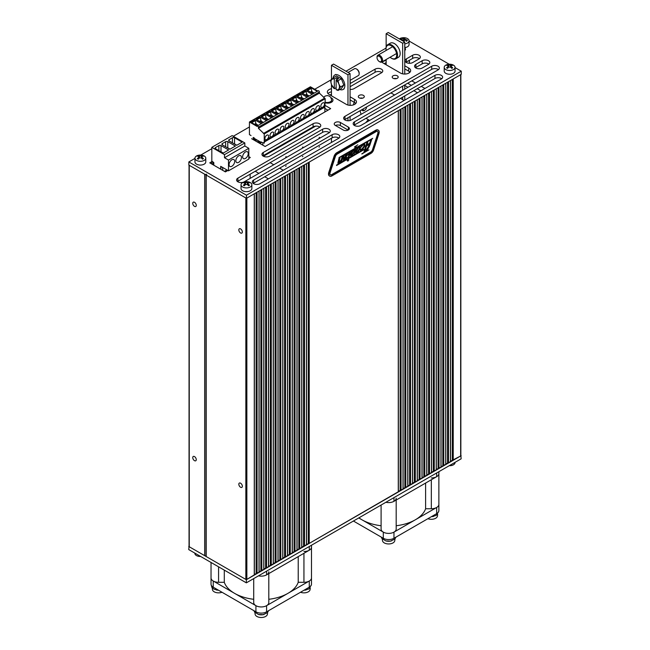 <?xml version="1.0" encoding="UTF-8"?>
<svg xmlns="http://www.w3.org/2000/svg" width="650" height="650" viewBox="0 0 650 650"><rect width="100%" height="100%" fill="white"/><g stroke="black" fill="none" stroke-linecap="round" stroke-linejoin="round"><path stroke-width="0.97" d="M196.268 459.648A2.494 1.438 60 0 1 195.756 460.785A2.494 1.438 60 0 1 193.261 459.347A2.494 1.438 60 0 1 193.261 456.471A2.494 1.438 60 0 1 195.179 457.137A2.494 1.438 60 0 1 196.268 459.648M196.268 205.351A2.494 1.438 60 0 1 195.756 206.489A2.494 1.438 60 0 1 193.261 205.051A2.494 1.438 60 0 1 193.261 202.174A2.494 1.438 60 0 1 195.179 202.841A2.494 1.438 60 0 1 196.268 205.351M189.044 165.181L189.044 546.463A0.715 0.414 0 0 0 189.256 546.756L204.669 555.653A1.438 0.829 0 0 0 205.985 555.88M189.044 165.011A0.715 0.414 0 0 0 189.256 165.303L204.669 174.208A1.438 0.829 0 0 0 206.7 174.208M242.344 486.249A2.494 1.438 60 0 1 241.832 487.386A2.494 1.438 60 0 1 239.338 485.948A2.494 1.438 60 0 1 239.338 483.072A2.494 1.438 60 0 1 241.256 483.738A2.494 1.438 60 0 1 242.344 486.249M242.344 231.953A2.494 1.438 60 0 1 241.832 233.09A2.494 1.438 60 0 1 239.338 231.652A2.494 1.438 60 0 1 239.338 228.776A2.494 1.438 60 0 1 241.256 229.442A2.494 1.438 60 0 1 242.344 231.953M273.333 563.55L277.989 561.21M278.07 560.812L282.734 558.472M282.815 558.074L287.479 555.734M287.56 555.327L292.216 552.996M292.305 552.589L296.961 550.258M297.05 549.851L301.706 547.519M301.787 547.113L306.451 544.781M306.532 544.375L309.229 543.408L398.271 491.766M398.352 491.368L403.008 489.027M403.098 488.629L407.753 486.289M407.842 485.891L412.498 483.551M412.579 483.153L417.243 480.813M417.324 480.415L421.988 478.075M422.069 477.677L426.725 475.337M426.814 474.939L431.47 472.599M431.559 472.192L436.215 469.861M436.296 469.454L440.96 467.122M441.041 466.716L445.705 464.384M445.786 463.978L450.442 461.646M450.531 461.24L460.647 455.991A0.715 0.414 0 0 0 460.85 455.699L460.85 74.539M205.985 174.964L205.985 556.238A0.715 0.414 0 0 0 206.196 556.538L245.838 579.418A0.715 0.414 0 0 0 246.854 579.418L254.272 574.901M205.985 174.793A0.715 0.414 0 0 0 206.196 175.086L245.838 197.974L245.838 579.418M254.353 574.503L259.017 572.163M259.098 571.764L263.762 569.424M263.843 569.026L268.499 566.686M268.588 566.288L273.244 563.948M325.227 105.495L330.663 108.631L265.111 146.486L251.615 138.694M327.957 110.199L324.886 108.428M438.466 69.639A4.493 2.592 0 0 0 431.706 69.371L344.955 119.454A4.493 2.592 0 0 0 344.549 119.722M344.955 116.326L431.706 66.235A4.493 2.592 180 0 1 436.605 65.674A4.493 2.592 180 0 1 439.376 68.071A4.493 2.592 180 0 1 438.059 69.907L351.309 119.99A4.493 2.592 180 0 1 346.418 120.559A4.493 2.592 180 0 1 343.639 118.162A4.493 2.592 180 0 1 344.955 116.326L344.955 119.454M329.371 132.624A4.493 2.592 0 0 0 322.611 132.356L237.892 181.269A4.493 2.592 0 0 0 237.486 181.537M237.892 178.141L322.611 129.228A4.493 2.592 180 0 1 327.511 128.659A4.493 2.592 180 0 1 330.281 131.056A4.493 2.592 180 0 1 328.965 132.893L244.246 181.805A4.493 2.592 180 0 1 239.346 182.366A4.493 2.592 180 0 1 236.576 179.969A4.493 2.592 180 0 1 237.892 178.141L237.892 181.269M441.724 78.756A4.493 2.592 0 0 0 434.964 78.487L354.477 124.954A4.493 2.592 0 0 0 354.071 125.222M354.477 121.818L434.964 75.351A4.493 2.592 180 0 1 439.855 74.791A4.493 2.592 180 0 1 442.634 77.188A4.493 2.592 180 0 1 441.317 79.024L360.831 125.491A4.493 2.592 180 0 1 355.932 126.051A4.493 2.592 180 0 1 353.161 123.654A4.493 2.592 180 0 1 354.477 121.818L354.477 124.954M338.488 138.393L260 183.706A4.493 2.592 180 0 1 255.101 184.267A4.493 2.592 180 0 1 252.33 181.87A4.493 2.592 180 0 1 253.646 180.034L332.134 134.721A4.493 2.592 180 0 1 337.025 134.16A4.493 2.592 180 0 1 339.804 136.557A4.493 2.592 180 0 1 338.488 138.393M338.894 138.117A4.493 2.592 0 0 0 332.134 137.849L253.646 183.162A4.493 2.592 0 0 0 253.24 183.438M227.874 170.479L225.404 171.901L209.755 162.857L211.754 161.704M248.82 156.658L250.307 157.519L248.82 158.381M319.849 127.124A4.493 2.592 0 0 0 313.089 126.856L263.266 155.626A4.493 2.592 0 0 0 262.86 155.894M263.266 152.49L313.089 123.728A4.493 2.592 180 0 1 317.988 123.167A4.493 2.592 180 0 1 320.759 125.564A4.493 2.592 180 0 1 319.442 127.4L269.62 156.162A4.493 2.592 180 0 1 264.729 156.723A4.493 2.592 180 0 1 261.95 154.326A4.493 2.592 180 0 1 263.266 152.49L263.266 155.626M381.851 72.548A4.493 2.592 0 0 0 375.091 72.28L350.074 86.726M350.123 83.566L375.091 69.152A4.493 2.592 180 0 1 379.99 68.591A4.493 2.592 180 0 1 382.761 70.988A4.493 2.592 180 0 1 381.444 72.816L353.982 88.676A4.493 2.592 180 0 1 350.074 89.399M350.074 96.785L354.421 99.296A5.988 3.461 180 0 1 356.452 101.888A5.988 3.461 180 0 1 352.576 105.121A5.988 3.461 180 0 1 345.963 104.171L329.387 94.599A5.988 3.461 180 0 1 327.356 92.007A5.988 3.461 180 0 1 331.451 88.725M331.451 91.861A5.988 3.461 0 0 0 328.006 93.576M354.421 99.296L354.421 102.424L350.074 99.913M355.802 103.456A5.988 3.461 0 0 0 354.421 102.424M404.763 65.764L408.631 67.998A5.988 3.461 180 0 1 410.662 70.59A5.988 3.461 180 0 1 406.786 73.824A5.988 3.461 180 0 1 400.181 72.873L383.606 63.31A5.988 3.461 180 0 1 381.964 61.937M386.149 60.483A5.988 3.461 0 0 0 382.224 62.278M408.631 67.998L408.631 71.126L404.763 68.892M410.012 72.158A5.988 3.461 0 0 0 408.631 71.126M428.911 64.123A4.493 2.592 0 0 0 422.159 63.854L415.878 67.478A4.493 2.592 0 0 0 415.472 67.746M415.878 64.35L422.159 60.726A4.493 2.592 180 0 1 427.05 60.158A4.493 2.592 180 0 1 429.821 62.554A4.493 2.592 180 0 1 428.504 64.391L422.232 68.014A4.493 2.592 180 0 1 417.332 68.575A4.493 2.592 180 0 1 414.562 66.178A4.493 2.592 180 0 1 415.878 64.35L415.878 67.478M419.429 58.646A4.493 2.592 0 0 0 412.669 58.378L406.388 62.002A4.493 2.592 0 0 0 405.982 62.27M406.388 58.874L412.669 55.242A4.493 2.592 180 0 1 417.56 54.681A4.493 2.592 180 0 1 420.339 57.078A4.493 2.592 180 0 1 419.023 58.914L412.742 62.538A4.493 2.592 180 0 1 407.842 63.099A4.493 2.592 180 0 1 405.072 60.702A4.493 2.592 180 0 1 406.388 58.874L406.388 62.002M343.249 130L335.286 125.401A3.591 2.072 180 0 1 334.23 123.931A3.591 2.072 180 0 1 336.448 122.021A3.591 2.072 180 0 1 340.364 122.468L348.327 127.067A3.591 2.072 180 0 1 349.383 128.529A3.591 2.072 180 0 1 347.165 130.447A3.591 2.072 180 0 1 343.249 130M348.156 130.089L340.364 125.596A3.591 2.072 0 0 0 335.457 125.499M332.004 101.498A5.224 3.014 0 0 0 331.248 101.018M331.086 97.801A5.224 3.014 180 0 1 332.987 100.124A5.224 3.014 180 0 1 325.227 102.765M396.459 78.609A2.998 1.731 0 0 0 393.908 78.609M393.071 78.268A2.998 1.731 180 0 1 392.194 77.049A2.998 1.731 180 0 1 395.184 75.319A2.998 1.731 180 0 1 398.182 77.049A2.998 1.731 180 0 1 396.329 78.642A2.998 1.731 180 0 1 393.071 78.268M362.578 98.174A2.998 1.731 0 0 0 360.027 98.174M359.19 97.833A2.998 1.731 180 0 1 358.312 96.606A2.998 1.731 180 0 1 361.303 94.876A2.998 1.731 180 0 1 364.301 96.606A2.998 1.731 180 0 1 362.448 98.207A2.998 1.731 180 0 1 359.19 97.833M194.951 158.413L188.849 161.939L188.849 165.067L246.447 198.323L461.256 74.311L461.256 71.175L455.049 67.592M188.849 161.939L246.447 195.195L246.447 198.323M246.447 195.195L461.256 71.175M450.044 64.244A9.36 9.36 0 0 0 449.223 64.244A5.411 3.128 180 0 1 450.044 64.244A5.411 3.128 180 0 1 455.049 67.364A5.411 3.128 180 0 1 453.456 69.574A5.411 3.128 180 0 1 447.558 70.249A5.411 3.128 180 0 1 444.218 67.364A5.411 3.128 180 0 1 449.223 64.244L409.069 41.047M386.002 48.116L345.954 71.24M331.451 79.609L314.722 89.269M249.438 126.961L233.301 136.273M211.819 148.679L200.752 155.066A5.411 3.128 180 0 1 204.197 155.976A5.411 3.128 180 0 1 205.782 158.186A5.411 3.128 180 0 1 200.371 161.314A5.411 3.128 180 0 1 194.951 158.186A5.411 3.128 180 0 1 199.956 155.066A5.411 3.128 180 0 1 200.777 155.066A9.36 9.36 0 0 0 199.956 155.066M189.044 546.284L188.744 549.591L246.342 582.847L461.151 458.827L460.85 455.528M188.744 546.463L246.342 579.711L246.342 582.847M246.342 579.711L461.151 455.699M404.763 85.434L407.964 87.279M413.847 90.675L417.487 92.779M407.713 83.224L411.352 85.329M417.235 88.717L420.875 90.821M411.775 80.876L415.423 82.981M421.298 86.369L424.938 88.473M285.512 168.976L286.252 168.545M302.892 156.227L302.429 156.715L302.892 156.227M302.892 146.957L302.429 147.444L302.892 146.957M302.868 143.756L302.372 144.04M286.154 165.856L285.691 166.343L286.154 165.856M286.154 156.585L285.691 157.072L286.154 156.585M286.146 153.408L285.626 153.709M319.524 146.624L319.069 147.111L319.524 146.624M319.524 137.353L319.069 137.841L319.524 137.353M319.507 134.152L319.012 134.436M250.136 178.401L250.136 174.2M361.197 114.286A17.249 9.961 -60 0 1 360.197 110.654M365.877 122.574A17.249 9.961 -60 0 1 368.412 119.73M270.124 162.662L273.764 164.767M279.638 168.155L283.286 170.259M255.214 171.267L258.854 173.371M264.737 176.768L268.377 178.864M386.149 62.587L384.248 63.684M331.451 94.161L330.037 94.981M331.451 79.958L331.451 65.293L333.556 64.074L350.074 73.612L347.969 74.823L347.969 105.032M347.969 117.715L347.969 120.754M350.074 73.612L350.074 105.341M350.074 116.504L350.074 120.502M331.451 142.447L331.451 138.247M331.451 95.794L331.451 84.5M331.451 65.293L347.969 74.823M350.074 80.779A8.149 4.704 60 0 1 350.22 82.379A8.149 4.704 60 0 1 350.074 83.801M350.22 82.136A7.581 4.379 -120 0 0 350.22 81.916A7.581 4.379 -120 0 0 350.074 80.373L358.361 75.562A3.933 2.267 60 0 0 359.174 73.767A3.933 2.267 60 0 0 356.395 68.957A3.933 2.267 60 0 0 354.429 68.762L348.051 72.442M359.174 73.767L359.174 73.157A3.177 1.836 -120 0 0 356.923 69.257L356.395 68.957M331.541 84.719L330.696 81.356L331.541 79.836A5.988 3.461 -120 0 0 331.541 84.719A5.988 3.461 -120 0 0 334.295 88.644L331.541 84.719M334.352 78.942L334.295 79.089A5.988 3.461 -120 0 0 331.541 79.836L333.141 77.878L334.352 78.942L336.798 77.529L338.626 78.585L336.18 79.999L338.033 80.697L338.877 84.069A5.988 3.461 -120 0 0 336.123 80.145L336.18 79.999M340.478 87.002L338.877 88.961A5.988 3.461 -120 0 0 338.877 84.069L340.478 87.002L343.826 85.069L341.38 88.546L338.033 90.48L336.123 89.7A5.988 3.461 -120 0 0 338.877 88.961L338.033 90.48M336.123 80.145L336.123 89.7M336.798 77.529L336.798 79.641M336.123 87.701L334.352 88.725M334.295 88.644L334.295 79.089M333.141 77.878L336.489 75.944L341.38 78.764L338.033 80.697M341.38 78.764L343.826 85.069M333.092 77.927A8.336 4.81 60 0 1 334.766 75.026A8.336 4.81 60 0 1 343.102 79.836A8.336 4.81 60 0 1 343.102 89.464A8.336 4.81 60 0 1 339.779 89.472M386.149 46.995L386.149 33.711L388.245 32.5L404.763 42.039L402.667 43.249L402.667 73.848M402.667 86.141L402.667 90.342M402.667 97.134L402.667 99.669M404.763 42.039L404.763 74.051M404.763 84.922L404.763 89.131M404.763 95.916L404.763 100.124M386.149 64.772L386.149 59.524M390.081 57.249A7.581 4.379 60 0 0 391.17 58.053A7.581 4.379 60 0 0 391.357 58.167A7.581 4.379 60 0 0 396.711 55.071A7.581 4.379 60 0 0 391.357 45.792A7.581 4.379 60 0 0 385.994 48.88A7.581 4.379 60 0 0 386.149 50.448L386.149 50.432M386.149 33.711L402.667 43.249M391.552 58.281A8.149 4.704 -120 0 0 391.755 58.394A8.149 4.704 -120 0 0 395.826 58.801A8.149 4.704 -120 0 0 395.826 49.392A8.149 4.704 -120 0 0 387.684 44.696A8.149 4.704 -120 0 0 385.994 48.425A8.149 4.704 -120 0 0 386.002 48.661M395.826 58.801L398.474 57.273A8.149 4.704 -120 0 0 398.474 47.864A8.149 4.704 -120 0 0 390.333 43.16L387.684 44.696M379.291 61.539L379.819 61.848A3.933 2.267 -120 0 0 381.786 62.042A3.933 2.267 -120 0 0 382.598 60.239A3.933 2.267 -120 0 0 380.884 56.29A3.933 2.267 -120 0 0 377.861 55.234A3.933 2.267 -120 0 0 377.041 57.029L377.041 57.647A3.177 1.836 60 0 1 379.291 56.347A3.177 1.836 60 0 1 381.542 60.239A3.177 1.836 60 0 1 379.291 61.539A3.177 1.836 60 0 1 377.041 57.647M404.682 50.968L405.527 49.449L404.682 46.077M404.763 49.887L405.527 49.449M213.809 165.197L213.809 162.589L211.957 161.289M222.836 170.414L222.584 167.659L221.106 166.571M226.947 170.69L225.274 171.819M224.9 171.6L227.362 170.178M224.469 171.356L226.931 169.934M220.903 166.684L220.903 169.301M211.754 161.403L211.754 164.011M253.443 139.75L253.443 137.451L254.191 137.881L254.061 139.189L256.197 140.424L256.197 141.334M265.249 140.774L264.648 141.115M270.327 137.832L268.32 138.994M275.413 134.899L273.406 136.061M280.491 131.966L278.484 133.128M285.577 129.033L283.571 130.195M290.656 126.1L288.649 127.254M295.742 123.167L293.735 124.329M300.82 120.234L298.813 121.388M305.906 117.301L303.899 118.454M310.984 114.359L308.977 115.521M316.071 111.426L314.064 112.588M321.149 108.493L319.142 109.655M257.798 142.261L257.798 141.351L260.593 142.968L261.259 141.96L260.999 142.732M258.196 141.578L258.196 142.496M261.259 141.96L262.852 142.878L262.852 145.178M324.886 111.971L324.886 108.16M324.821 107.096L264.648 141.838M253.793 138.109L260.861 142.196M353.511 104.861A5.078 2.933 -60 0 1 354.283 102.343M327.218 109.769L327.218 110.622M311.488 545.236L311.488 547.146A7.548 4.355 180 0 1 309.278 550.225L266.589 574.868A7.548 4.355 180 0 1 258.481 575.835A7.548 4.355 180 0 0 268.799 571.789M309.278 546.512L309.278 550.225A7.548 4.355 180 0 1 303.94 551.501M311.488 577.883A7.548 4.355 180 0 1 311.488 577.947L311.488 584.114A7.548 4.355 180 0 1 309.278 587.194L266.589 611.837A7.548 4.355 180 0 1 255.921 611.837L213.241 587.194A7.548 4.355 180 0 1 211.031 584.114L211.031 577.947A7.548 4.355 180 0 1 211.031 577.883M253.711 599.292A37.733 21.783 180 0 1 234.577 593.352A37.733 21.783 180 0 1 224.291 582.303L218.571 582.303A7.548 4.355 180 0 1 211.031 577.947L211.031 562.453M224.291 582.303L224.291 570.115M309.278 587.194L309.278 581.027A7.548 4.355 180 0 0 311.488 577.947A7.548 4.355 180 0 1 303.94 582.303L298.22 582.303L298.22 556.603M298.22 582.303A37.733 21.783 180 0 1 287.934 593.352A37.733 21.783 180 0 1 268.799 599.292M253.711 578.589L253.711 602.591A7.548 4.355 180 0 0 261.259 606.946A7.548 4.355 180 0 0 268.799 602.591L268.799 573.592M309.278 581.027L266.589 605.67A7.548 4.355 180 0 1 255.921 605.67L213.241 581.027A7.548 4.355 180 0 1 211.031 577.947M381.095 525.744A37.733 21.783 180 0 1 361.961 519.805A37.733 21.783 180 0 1 358.946 517.839M396.183 498.241A7.548 4.355 180 0 1 385.873 502.288A7.548 4.355 180 0 0 393.973 501.321L393.973 497.608M438.872 471.689L438.872 473.59A7.548 4.355 180 0 1 436.662 476.677L393.973 501.321M436.662 472.964L436.662 476.677A7.548 4.355 180 0 1 431.324 477.953M438.872 504.335A7.548 4.355 180 0 1 438.872 504.4L438.872 510.559A7.548 4.355 180 0 1 436.662 513.638L393.973 538.281A7.548 4.355 180 0 1 383.305 538.281L353.413 521.024M436.662 513.638L436.662 507.479A7.548 4.355 180 0 0 438.872 504.4A7.548 4.355 180 0 1 431.324 508.755L425.604 508.755L425.604 483.056M425.604 508.755A37.733 21.783 180 0 1 415.317 519.805A37.733 21.783 180 0 1 396.183 525.744M381.095 505.05L381.095 529.043A7.548 4.355 180 0 0 388.643 533.398A7.548 4.355 180 0 0 396.183 529.043L396.183 500.045M436.662 507.479L393.973 532.122A7.548 4.355 180 0 1 383.305 532.122L358.751 517.944M450.044 465.701A9.36 9.36 0 0 1 449.247 465.701A5.411 3.128 0 0 0 450.044 465.701A5.411 3.128 0 0 0 453.18 464.945A5.411 3.128 0 0 0 455.049 462.581L455.049 462.353M194.854 553.117L194.854 553.345A5.411 3.128 0 0 0 199.859 556.465A5.411 3.128 0 0 0 200.655 556.465A9.36 9.36 0 0 1 199.851 556.465M198.234 155.643A3.729 2.153 0 0 0 197.308 156.179A9.352 5.679 56.4 0 1 198.681 156.414L198.681 157.463A9.352 5.769 122.7 0 0 197.308 158.641L197.308 158.641A3.729 2.153 0 0 0 198.234 159.177A9.352 5.005 -62.5 0 1 199.461 157.909L201.281 157.909A9.352 5.005 62.5 0 1 202.499 159.177A3.729 2.153 0 0 0 203.434 158.641A9.352 5.769 -122.7 0 0 202.053 157.463L202.053 156.414A9.352 5.679 -56.4 0 1 203.434 156.179A3.729 2.153 0 0 0 202.499 155.643A9.352 5.103 116.6 0 0 201.281 155.968L199.461 155.968A9.352 5.103 -116.6 0 0 198.234 155.643L198.624 156.398M203.166 158.608L203.166 158.608A3.38 1.95 180 0 1 202.41 159.071M202.109 156.398L202.499 155.643M202.044 158.665L202.053 156.414M199.444 158.031L198.924 157.357M198.681 156.414L198.689 158.665M201.809 157.357L201.297 158.031M205.782 158.186L205.782 161.939A5.411 3.128 180 0 1 200.371 165.067A5.411 3.128 180 0 1 194.951 161.939L194.951 158.186M406.339 41.299L407.379 40.137A9.352 7.589 -164.4 0 0 405.567 39.496L404.592 38.61A9.352 2.08 -80.1 0 1 405.096 38.058A3.729 2.153 0 0 0 403.812 37.895A9.352 1.251 94.9 0 0 403.52 38.472L401.984 39.032A9.352 7.386 -153.1 0 0 400.213 39.211L400.733 39.707M404.536 39.837A2.681 1.544 180 0 0 403.658 39.748L403.812 37.895M404.527 40.048L404.592 38.61M403.658 39.748L403.236 41.153M400.822 39.764A9.352 7.491 15.3 0 1 401.741 39.65L402.716 40.536A9.352 2.169 99.1 0 0 402.618 40.796M403.642 41.389A9.352 1.154 -84.3 0 1 403.788 40.674L405.324 40.113A9.352 7.288 26.3 0 1 407.095 40.877A3.729 2.153 0 0 0 407.379 40.137M402.773 40.885L402.764 40.292L402.724 40.861M399.36 38.919A5.411 3.128 180 0 1 403.252 37.7A5.411 3.128 180 0 1 404.064 37.7A5.411 3.128 180 0 1 409.069 40.82A5.411 3.128 180 0 1 404.763 43.875M409.069 40.82L409.069 44.574A5.411 3.128 180 0 1 405.161 47.58M451.376 65.577L451.766 64.821A9.352 5.103 116.6 0 0 450.539 65.146L448.719 65.146A9.352 5.103 -116.6 0 0 447.501 64.821L447.891 65.577M447.501 64.821A3.729 2.153 -0 0 0 446.566 65.358A9.352 5.679 56.4 0 1 447.948 65.593L447.948 66.641A9.352 5.769 122.7 0 0 446.566 67.819L446.566 67.819A3.729 2.153 -0 0 0 447.501 68.356A9.352 5.005 -62.5 0 1 448.719 67.088L450.539 67.088A9.352 5.005 62.5 0 1 451.766 68.356A3.729 2.153 -0 0 0 452.692 67.819A9.352 5.769 -122.7 0 0 451.319 66.641L451.319 65.593A9.352 5.679 -56.4 0 1 452.692 65.358A3.729 2.153 -0 0 0 451.766 64.821M452.433 67.787L452.433 67.787A3.38 1.95 180 0 1 451.669 68.25M447.948 65.593L447.956 67.844M451.076 66.536L450.556 67.21M448.703 67.21L448.191 66.536M451.311 67.844L451.319 65.593M455.049 67.364L455.049 71.118A5.411 3.128 180 0 1 453.456 73.328A5.411 3.128 180 0 1 447.558 74.002A5.411 3.128 180 0 1 444.218 71.118L444.218 67.364M248.194 182.999L248.576 182.244A9.352 5.103 116.6 0 0 247.357 182.569L245.537 182.569A9.352 5.103 -116.6 0 0 244.319 182.244L244.701 182.999M244.319 182.244A3.729 2.153 0 0 0 243.384 182.78A9.352 5.679 56.4 0 1 244.757 183.016L244.757 184.064A9.352 5.769 122.7 0 0 243.384 185.242L243.384 185.242A3.729 2.153 0 0 0 244.319 185.778A9.352 5.005 -62.5 0 1 245.537 184.519L247.357 184.519A9.352 5.005 62.5 0 1 248.576 185.778A3.729 2.153 0 0 0 249.511 185.242A9.352 5.769 -122.7 0 0 248.129 184.064L248.129 183.016A9.352 5.679 -56.4 0 1 249.511 182.78A3.729 2.153 0 0 0 248.576 182.244M249.243 185.218L249.243 185.218A3.38 1.95 180 0 1 248.487 185.673M244.757 183.016L244.766 185.274M247.886 183.966L247.374 184.641M245.521 184.641L245.009 183.966M248.121 185.274L248.129 183.016M250.274 186.997A5.411 3.128 180 0 1 244.376 187.679A5.411 3.128 180 0 1 241.036 184.787A5.411 3.128 180 0 1 246.033 181.675A5.411 3.128 180 0 1 246.854 181.675A5.411 3.128 180 0 1 251.859 184.787A5.411 3.128 180 0 1 250.274 186.997M251.859 184.787L251.859 188.541A5.411 3.128 180 0 1 250.274 190.759A5.411 3.128 180 0 1 244.376 191.433A5.411 3.128 180 0 1 241.036 188.541L241.036 184.787M216.214 589.932A6.468 3.737 -0 0 0 218.432 590.192M212.241 587.892L212.42 589.517A6.167 3.559 -0 0 0 218.879 592.849A6.167 3.559 -0 0 0 222.007 592.256M258.391 614.453A6.468 3.737 -0 0 0 264.006 614.486M254.93 612.528L255.109 614.161A6.167 3.559 -0 0 0 261.259 617.5A6.167 3.559 -0 0 0 267.41 614.161L267.581 612.544M304.078 590.192A6.468 3.737 -0 0 0 306.166 589.964M300.511 592.256A6.167 3.559 -0 0 0 306.678 592.491A6.167 3.559 -0 0 0 310.099 589.517L310.269 587.901M385.897 540.93A6.468 3.737 0 0 0 391.503 540.898M382.314 538.988L382.484 540.613A6.167 3.559 0 0 0 388.643 543.952A6.167 3.559 0 0 0 394.794 540.613L394.964 538.98M438.726 511.404L436.183 515.474L431.486 516.628A6.468 3.737 0 0 0 433.688 516.384M427.895 518.7A6.167 3.559 0 0 0 434.054 518.936A6.167 3.559 0 0 0 437.474 515.97L437.653 514.345M251.038 135.549L249.438 134.631L249.438 121.997L257.083 126.409A0.942 0.544 60 0 1 258.416 127.181L258.416 128.334L264.241 133.933L264.241 143.179L264.68 140.473A3.77 2.178 120 0 0 264.899 140.636A3.77 2.178 120 0 0 268.889 138.044L269.766 137.54A3.77 2.178 120 0 0 269.977 137.694A3.77 2.178 120 0 0 273.967 135.111L274.844 134.607A3.77 2.178 120 0 0 275.064 134.761A3.77 2.178 120 0 0 279.053 132.178L279.931 131.674A3.77 2.178 120 0 0 280.142 131.828A3.77 2.178 120 0 0 284.131 129.244L285.009 128.741A3.77 2.178 120 0 0 285.228 128.895A3.77 2.178 120 0 0 289.217 126.311L290.095 125.799A3.77 2.178 120 0 0 290.306 125.962A3.77 2.178 120 0 0 294.296 123.378L295.173 122.866A3.77 2.178 120 0 0 295.392 123.029A3.77 2.178 120 0 0 299.382 120.437L300.259 119.933A3.77 2.178 120 0 0 300.471 120.096A3.77 2.178 120 0 0 304.46 117.504L305.338 117A3.77 2.178 120 0 0 305.557 117.162A3.77 2.178 120 0 0 309.546 114.571L310.424 114.067A3.77 2.178 120 0 0 310.635 114.221A3.77 2.178 120 0 0 314.624 111.638L315.502 111.134A3.77 2.178 120 0 0 315.721 111.288A3.77 2.178 120 0 0 319.711 108.704L320.588 108.201A3.77 2.178 120 0 0 320.799 108.355A3.77 2.178 120 0 0 324.789 105.771L324.821 108.201L323.871 107.648M264.241 133.933L325.227 98.727L324.821 108.201M317.793 91.041L310.424 86.783L249.438 121.997M325.227 98.727L319.402 93.129L319.402 91.967A0.942 0.544 -120 0 0 318.264 90.764L257.278 125.978M264.241 143.179L263.291 142.626M324.553 104.008A2.641 1.527 -60 0 1 323.399 106.665A2.641 1.527 -60 0 1 321.368 107.38A2.641 1.527 -60 0 1 321.368 104.325A2.641 1.527 -60 0 1 324.009 102.806A2.641 1.527 -60 0 1 324.553 104.008M319.475 106.941A2.641 1.527 -60 0 1 318.321 109.606A2.641 1.527 -60 0 1 316.29 110.313A2.641 1.527 -60 0 1 316.29 107.258A2.641 1.527 -60 0 1 318.931 105.739A2.641 1.527 -60 0 1 319.475 106.941M314.389 109.883A2.641 1.527 -60 0 1 313.235 112.539A2.641 1.527 -60 0 1 311.204 113.246A2.641 1.527 -60 0 1 311.204 110.191A2.641 1.527 -60 0 1 313.844 108.672A2.641 1.527 -60 0 1 314.389 109.883M309.311 112.816A2.641 1.527 -60 0 1 308.157 115.472A2.641 1.527 -60 0 1 306.126 116.179A2.641 1.527 -60 0 1 306.126 113.133A2.641 1.527 -60 0 1 308.766 111.605A2.641 1.527 -60 0 1 309.311 112.816M304.224 115.749A2.641 1.527 -60 0 1 303.071 118.406A2.641 1.527 -60 0 1 301.039 119.112A2.641 1.527 -60 0 1 301.039 116.066A2.641 1.527 -60 0 1 303.68 114.538A2.641 1.527 -60 0 1 304.224 115.749M299.146 118.682A2.641 1.527 -60 0 1 297.993 121.339A2.641 1.527 -60 0 1 295.961 122.046A2.641 1.527 -60 0 1 295.961 118.999A2.641 1.527 -60 0 1 298.602 117.471A2.641 1.527 -60 0 1 299.146 118.682M294.06 121.615A2.641 1.527 -60 0 1 292.906 124.272A2.641 1.527 -60 0 1 290.875 124.979A2.641 1.527 -60 0 1 290.875 121.932A2.641 1.527 -60 0 1 293.516 120.404A2.641 1.527 -60 0 1 294.06 121.615M288.982 124.548A2.641 1.527 -60 0 1 287.828 127.205A2.641 1.527 -60 0 1 285.797 127.912A2.641 1.527 -60 0 1 285.797 124.865A2.641 1.527 -60 0 1 288.438 123.338A2.641 1.527 -60 0 1 288.982 124.548M283.896 127.481A2.641 1.527 -60 0 1 282.742 130.138A2.641 1.527 -60 0 1 280.711 130.853A2.641 1.527 -60 0 1 280.711 127.798A2.641 1.527 -60 0 1 283.351 126.279A2.641 1.527 -60 0 1 283.896 127.481M278.817 130.423A2.641 1.527 -60 0 1 277.664 133.079A2.641 1.527 -60 0 1 275.632 133.786A2.641 1.527 -60 0 1 275.632 130.731A2.641 1.527 -60 0 1 278.273 129.212A2.641 1.527 -60 0 1 278.817 130.423M273.731 133.356A2.641 1.527 -60 0 1 272.577 136.013A2.641 1.527 -60 0 1 270.546 136.719A2.641 1.527 -60 0 1 270.546 133.664A2.641 1.527 -60 0 1 273.187 132.145A2.641 1.527 -60 0 1 273.731 133.356M268.653 136.289A2.641 1.527 -60 0 1 267.499 138.946A2.641 1.527 -60 0 1 265.468 139.653A2.641 1.527 -60 0 1 265.468 136.606A2.641 1.527 -60 0 1 268.109 135.078A2.641 1.527 -60 0 1 268.653 136.289M262.429 123.004L255.994 119.291L259.992 116.976L261.129 121.071L263.453 122.411M260.106 121.664L261.129 121.071M256.791 119.754L259.992 117.902M259.594 121.371L261.129 120.486M259.992 116.976L266.427 120.697M267.507 120.071L261.072 116.358L265.078 114.043L266.207 118.138L268.539 119.478M265.184 118.731L266.207 118.138M261.877 116.821L265.078 114.969M264.68 118.438L266.207 117.553M265.078 114.043L271.513 117.764M272.594 117.138L266.159 113.425L270.156 111.109L271.294 115.204L273.618 116.545M270.27 115.798L271.294 115.204M266.955 113.88L270.156 112.036M269.758 115.505L271.294 114.619M270.156 111.109L276.591 114.822M277.672 114.205L271.237 110.484L275.243 108.176L276.372 112.263L278.704 113.612M275.348 112.856L276.372 112.263M272.041 110.947L275.243 109.103M274.844 112.564L276.372 111.678M275.243 108.176L281.678 111.889M282.758 111.264L276.323 107.551L280.321 105.243L281.458 109.33L283.782 110.671M280.434 109.923L281.458 109.33M277.119 108.014L280.321 106.169M279.923 109.631L281.458 108.745M280.321 105.243L286.756 108.956M287.836 108.331L281.401 104.617L285.407 102.31L286.536 106.397L288.868 107.737M285.512 106.99L286.536 106.397M282.206 105.081L285.407 103.236M285.009 106.697L286.536 105.812M285.407 102.31L291.842 106.023M292.923 105.397L286.488 101.684L290.485 99.377L291.623 103.464L293.946 104.804M290.599 104.057L291.623 103.464M287.284 102.147L290.485 100.295M290.087 103.764L291.623 102.879M290.485 99.377L296.92 103.09M298.001 102.464L291.566 98.751L295.571 96.444L296.701 100.531L299.033 101.871M295.677 101.124L296.701 100.531M292.37 99.214L295.571 97.362M295.173 100.831L296.701 99.946M295.571 96.444L302.006 100.157M303.087 99.531L296.652 95.818L300.649 93.502L301.787 97.597L304.111 98.938M300.763 98.191L301.787 97.597M297.448 96.281L300.649 94.429M300.251 97.898L301.787 97.013M300.649 93.502L307.084 97.224M308.165 96.598L301.73 92.885L305.736 90.569L306.865 94.664L309.197 96.005M305.841 95.257L306.865 94.664M302.534 93.348L305.736 91.496M305.338 94.965L306.865 94.079M305.736 90.569L312.171 94.282M313.251 93.665L306.816 89.952L310.814 87.636L311.951 91.731L314.275 93.072M310.928 92.324L311.951 91.731M307.613 90.407L310.814 88.562M310.416 92.024L311.951 91.138M310.814 87.636L317.249 91.349M257.335 125.946L250.908 122.224L254.906 119.917L256.043 124.004L258.367 125.353M255.011 124.597L256.043 124.004M251.704 122.688L254.906 120.843M254.507 124.304L256.043 123.419M254.906 119.917L261.341 123.63M253.443 138.174L252.98 137.906M263.445 133.469L324.431 98.264M258.416 128.334L319.402 93.129M227.021 170.966L226.882 170.454M242.166 142.147L236.697 145.308L229.092 140.912A1.511 0.869 180 0 1 228.654 140.294A1.511 0.869 180 0 1 229.092 139.685L232.424 137.759A1.511 0.869 180 0 1 234.561 137.759L242.166 142.147M236.828 145.226L234.561 143.918A1.511 0.869 -0 0 0 233.911 143.699M235.389 146.055L229.921 149.216L222.316 144.828A1.511 0.869 180 0 1 221.877 144.211A1.511 0.869 180 0 1 222.316 143.593L225.648 141.668A1.511 0.869 180 0 1 227.784 141.668L235.389 146.055M230.051 149.143L227.784 147.826A1.511 0.869 -0 0 0 227.134 147.607M228.613 149.971L223.145 153.132L215.54 148.736A1.511 0.869 180 0 1 215.101 148.119A1.511 0.869 180 0 1 215.54 147.509L218.871 145.584A1.511 0.869 180 0 1 221.008 145.584L228.613 149.971M223.275 153.051L221.008 151.743A1.511 0.869 -0 0 0 220.358 151.523M248.235 153.579A3.965 2.283 -60 0 1 246.504 157.568A3.965 2.283 -60 0 1 243.449 158.632A3.965 2.283 -60 0 1 243.449 154.058A3.965 2.283 -60 0 1 247.414 151.767A3.965 2.283 -60 0 1 248.235 153.579M241.459 157.495A3.965 2.283 -60 0 1 239.728 161.484A3.965 2.283 -60 0 1 236.673 162.541A3.965 2.283 -60 0 1 236.673 157.966A3.965 2.283 -60 0 1 240.638 155.683A3.965 2.283 -60 0 1 241.459 157.495M234.682 161.403A3.965 2.283 -60 0 1 232.952 165.393A3.965 2.283 -60 0 1 229.897 166.457A3.965 2.283 -60 0 1 229.897 161.882A3.965 2.283 -60 0 1 233.862 159.591A3.965 2.283 -60 0 1 234.682 161.403M212.948 164.71L212.948 161.858L211.819 161.208L211.819 147.347L224.494 154.659L224.494 157.739L228.491 160.054L228.491 170.836L220.691 166.327L220.691 169.171M228.491 170.836L248.82 159.096L248.82 148.314L244.822 146.006L244.822 142.927L232.148 135.606L211.819 147.347M228.491 160.054L248.82 148.314M224.494 157.739L244.822 146.006M224.494 154.659L244.822 142.927M361.912 109.671A3.307 1.909 120 0 0 362.546 110.646A3.307 1.909 120 0 0 364.195 110.484L364.829 110.118A2.413 1.397 -60 0 1 363.123 108.964M366.535 107.161L366.535 106.998A2.413 1.397 -60 0 1 366.535 107.161A2.413 1.397 -60 0 1 364.829 110.118M330.387 174.842A2.754 1.593 120 0 0 331.638 174.647L370.703 152.092A2.754 1.593 120 0 0 372.474 149.776L377.764 133.607A2.754 1.593 120 0 0 377.488 131.373M377.999 133.746L372.71 149.906A2.754 1.593 -60 0 1 370.947 152.23L331.874 174.785A2.754 1.593 -60 0 1 330.501 174.923A2.754 1.593 -60 0 1 330.111 172.599L335.408 156.439A2.754 1.593 -60 0 1 337.171 154.123L376.236 131.568A2.754 1.593 -60 0 1 377.618 131.43A2.754 1.593 -60 0 1 377.999 133.746L377.764 133.607M331.874 175.955A4.192 2.421 -60 0 1 329.777 176.166A4.192 2.421 -60 0 1 329.192 172.64L334.482 156.479A4.192 2.421 -60 0 1 337.171 152.945L376.236 130.39A4.192 2.421 -60 0 1 378.332 130.187A4.192 2.421 -60 0 1 378.926 133.713L373.628 149.874A4.192 2.421 -60 0 1 370.947 153.4L331.874 175.955M378.121 130.089A4.192 2.421 120 0 0 377.926 129.951A4.192 2.421 120 0 0 375.83 130.162L336.765 152.718A4.192 2.421 120 0 0 334.076 156.244L328.786 172.404A4.192 2.421 120 0 0 329.371 175.931A4.192 2.421 120 0 0 329.591 176.028M341.583 162.207L340.852 162.63L341.079 161.712L339.284 163.662L338.276 163.865L339.292 157.974L340.121 157.503L339.121 161.452L339.69 162.614L341.51 159.737L342.404 156.187L343.216 155.716L341.583 162.207M340.762 162.207L340.852 162.63M339.04 162.662L341.339 159.632L342.209 156.187M338.203 163.8L337.894 162.971L339.097 157.982M363.781 149.809L336.578 165.514L363.781 149.809M362.716 149.955L363.894 149.476M336.513 165.084L338.536 163.914M340.121 163.004L340.803 162.606M341.599 162.151L343.655 160.956M345.776 159.737L347.953 158.478M348.831 157.974L351.041 156.699M352.592 155.805L353.178 155.464M353.982 155.001L356.314 153.652M358.061 152.644L361.002 150.946M344.476 157.771L346.637 154.351L347.344 154.822L344.476 157.771M353.381 150.491C354.193 150.028 354.421 150.597 354.055 152.197L352.081 155.537C351.293 155.968 351.065 155.391 351.423 153.79L353.381 150.491L353.998 150.386M351.414 155.569L353.884 152.1C354.25 150.499 354.023 149.931 353.21 150.394M354.819 148.907L353.827 149.476L354.591 149.727L354.819 148.907M354.469 149.541L354.591 149.037M358.621 147.461C359.499 146.965 359.767 147.518 359.409 149.143L357.362 152.449C356.493 152.945 356.224 152.401 356.566 150.816L358.621 147.461L359.32 147.355M356.582 152.506L359.239 149.045C359.596 147.42 359.328 146.868 358.451 147.363M369.533 144.243A9.059 5.232 -60 0 1 364.829 151.271L366.576 145.949L369.533 144.243M364.934 150.946A9.059 5.232 120 0 0 369.289 144.389M350.675 156.569L350.423 154.172L352.471 150.256M353.121 155.139L350.756 156.626L350.594 154.278L353.259 149.809L347.969 153.107M362.391 144.536L360.904 147.42L363.204 144.064L359.174 146.388L360.092 146.356L360.246 148.655L357.142 153.351L355.908 153.571L355.713 151.361L358.524 146.762L355.631 148.436L353.966 155.058L353.226 155.488M355.826 153.514L355.542 151.263L357.687 147.249M359.564 146.169L360.011 146.315M360.579 150.808L360.23 149.622L361.059 148.996L361.993 149.776L364.008 146.494C364.406 144.869 364.171 144.292 363.293 144.763L360.904 147.42M361.351 149.817L363.846 146.388C364.236 144.771 364 144.194 363.123 144.666M363.967 144.641L363.293 144.763M361.424 149.882L361.831 149.679M360.23 149.622L361.229 149.094M365.211 151.808L368.924 149.857L361.839 154.026L363.667 152.888L367.339 141.676L363.854 143.691L364.683 143.634L364.853 145.982L361.806 150.662L360.652 150.865L360.401 149.719M344.979 154.586L345.036 155.35L346.726 153.579L339.137 157.682L354.9 148.59L355.412 146.534L356.233 146.063L355.713 148.119L372.71 138.304L371.873 139.059L370.11 144.422A10.059 5.809 -60 0 1 363.667 152.888L367.088 141.822M361.944 153.684L368.924 149.857M366.982 144.698L369.866 143.227L371.085 139.514L368.119 141.229L366.909 144.942L369.866 143.227M344.305 157.674L347.173 154.724M347.376 153.197L348.221 154.302L344.256 158.641L344.224 159.786L347.344 157.3L344.671 160.55L343.403 160.907L343.419 159.185L344.216 155.139L345.077 154.643M345.085 154.968L345.865 154.074M344.151 159.721L346.588 157.617M346.418 157.519L347.344 157.3M343.33 160.851L344.045 155.041M351.918 155.439L351.496 155.626M353.657 149.378L354.421 149.63L353.657 149.378M353.827 149.476L354.591 149.727M354.9 148.59L355.217 146.543M355.769 147.883L372.71 138.304M357.199 152.352L356.663 152.563M369.696 143.13L370.833 139.661M338.975 157.584L354.729 148.484M347.376 160.981L347.417 160.802A1.008 0.585 -60 0 1 347.661 159.648A1.008 0.585 -60 0 1 348.571 159.218A1.008 0.585 -60 0 1 348.571 160.379A1.008 0.585 -60 0 1 347.563 160.956A1.008 0.585 -60 0 1 347.498 160.907L347.417 160.802M347.254 160.704A1.008 0.585 -60 0 1 347.498 159.551A1.008 0.585 -60 0 1 348.4 159.12A1.008 0.585 -60 0 1 348.481 159.177M354.429 146.989L357.784 144.779M348.822 158.031L348.002 158.502L349.635 152.011L350.447 151.539L348.822 158.031M349.44 152.011L348.002 158.502M409.411 60.255L409.411 63.294M409.411 71.606L409.411 72.703M189.256 165.303L189.256 546.756M204.669 174.208L204.669 555.653M275.113 181.781L275.113 562.518M275.519 181.545L275.519 562.518M275.616 181.48L275.616 562.575M276.023 181.252L276.023 562.575M277.989 180.115L277.989 561.446M279.849 179.034L279.849 559.78M280.256 178.807L280.256 559.78M280.361 178.742L280.361 559.837M280.767 178.506L280.767 559.837M282.734 177.377L282.734 558.707M284.594 176.296L284.594 557.042M285.001 176.069L285.001 557.042M285.106 176.004L285.106 557.099M285.512 175.768L285.512 557.099M287.479 174.639L287.479 555.969M289.339 173.558L289.339 554.304M289.746 173.331L289.746 554.304M289.851 173.266L289.851 554.361M290.257 173.03L290.257 554.361M292.216 171.901L292.216 553.231M294.084 170.82L294.084 551.566M294.491 170.584L294.491 551.566M294.588 170.528L294.588 551.622M294.994 170.292L294.994 551.622M296.961 169.162L296.961 550.493M298.829 168.082L298.829 548.827M299.236 167.846L299.236 548.827M299.333 167.789L299.333 548.884M299.739 167.554L299.739 548.884M301.706 166.424L301.706 547.755M303.566 165.344L303.566 546.089M303.973 165.108L303.973 546.089M304.078 165.051L304.078 546.146M304.484 164.816L304.484 546.146M306.451 163.686L306.451 545.009M308.311 162.606L308.311 543.351M308.717 162.37L308.717 543.351M308.823 162.313L308.823 543.408M309.229 162.077L309.229 543.408M398.271 110.671L398.271 492.001M400.132 109.598L400.132 490.336M400.538 109.362L400.538 490.336M400.636 109.306L400.636 490.401M401.05 109.07L401.05 490.401M403.008 107.933L403.008 489.263M404.877 106.86L404.877 487.598M405.283 106.624L405.283 487.598M405.381 106.567L405.381 487.663M405.787 106.332L405.787 487.663M407.753 105.194L407.753 486.525M409.622 104.122L409.622 484.859M410.028 103.886L410.028 484.859M410.126 103.829L410.126 484.924M410.532 103.594L410.532 484.924M412.498 102.456L412.498 483.787M414.359 101.384L414.359 482.121M414.765 101.148L414.765 482.121M414.871 101.091L414.871 482.178M415.277 100.856L415.277 482.178M417.243 99.718L417.243 481.049M419.104 98.646L419.104 479.383M419.51 98.41L419.51 479.383M419.616 98.345L419.616 479.44M420.022 98.118L420.022 479.44M421.988 96.98L421.988 478.311M423.849 95.907L423.849 476.645M424.255 95.672L424.255 476.645M424.352 95.607L424.352 476.702M424.767 95.379L424.767 476.702M426.725 94.242L426.725 475.573M428.594 93.161L428.594 473.907M429 92.934L429 473.907M429.098 92.869L429.098 473.964M429.504 92.633L429.504 473.964M431.47 91.504L431.47 472.834M433.339 90.423L433.339 471.169M433.745 90.196L433.745 471.169M433.843 90.131L433.843 471.226M434.249 89.895L434.249 471.226M436.215 88.766L436.215 470.096M438.076 87.685L438.076 468.431M438.482 87.449L438.482 468.431M438.587 87.392L438.587 468.488M438.994 87.157L438.994 468.488M440.96 86.028L440.96 467.358M442.821 84.947L442.821 465.692M443.227 84.711L443.227 465.692M443.332 84.654L443.332 465.749M443.739 84.419L443.739 465.749M445.705 83.289L445.705 464.62M447.566 82.209L447.566 462.954M447.972 81.973L447.972 462.954M448.069 81.916L448.069 463.011M448.484 81.681L448.484 463.011M450.442 80.551L450.442 461.874M452.311 79.471L452.311 460.216M452.717 79.235L452.717 460.216M452.814 79.178L452.814 460.273M453.221 78.942L453.221 460.273M460.647 74.661L460.647 455.991M206.196 175.086L206.196 556.538M246.854 198.088L246.854 579.418M254.272 193.806L254.272 575.136M256.132 192.733L256.132 573.471M256.539 192.498L256.539 573.471M256.644 192.441L256.644 573.536M257.051 192.205L257.051 573.536M259.017 191.067L259.017 572.398M260.877 189.995L260.877 570.733M261.284 189.759L261.284 570.733M261.389 189.702L261.389 570.798M261.796 189.467L261.796 570.798M263.762 188.329L263.762 569.66M265.623 187.257L265.623 567.994M266.029 187.021L266.029 567.994M266.134 186.964L266.134 568.059M266.541 186.729L266.541 568.059M268.499 185.591L268.499 566.922M270.368 184.519L270.368 565.256M270.774 184.283L270.774 565.256M270.871 184.218L270.871 565.313M271.277 183.991L271.277 565.313M273.244 182.853L273.244 564.184M431.706 66.235L431.706 69.371M322.611 129.228L322.611 132.356M434.964 75.351L434.964 78.487M332.134 134.721L332.134 137.849M253.646 180.034L253.646 183.162M313.089 123.728L313.089 126.856M375.091 69.152L375.091 72.28M422.159 60.726L422.159 63.854M412.669 55.242L412.669 58.378M348.327 127.067L348.327 130M340.364 122.468L340.364 125.596M314.917 126.222L263.161 156.097M325.227 102.237A4.428 2.559 -0 0 0 331.654 99.954L330.752 97.305L329.266 96.062L327.218 95.566L325.049 96.127L323.602 97.419M266.589 574.868L266.589 571.155M218.571 582.303L218.571 566.808M303.94 582.303L303.94 553.304M213.241 587.194L213.241 581.027M266.589 611.837L266.589 605.67M255.921 611.837L255.921 605.67M431.324 508.755L431.324 479.757M393.973 538.281L393.973 532.122M383.305 538.281L383.305 532.122M198.331 159.071A3.38 1.95 180 0 1 197.567 158.608L198.421 159.088M202.272 155.894A3.38 1.95 180 0 1 202.914 156.227M197.819 156.227A3.38 1.95 180 0 1 198.469 155.894M199.461 155.968L199.444 157.926M201.281 155.968L201.297 157.926M407.038 40.211A3.38 1.95 180 0 1 406.868 40.763M403.764 38.196A3.38 1.95 180 0 1 404.828 38.317M405.567 39.496L405.567 40.194M403.52 38.472L403.544 40.528M401.984 39.032L401.984 39.65M447.086 65.406A3.38 1.95 180 0 1 447.728 65.073M447.59 68.25A3.38 1.95 180 0 1 446.834 67.787M451.531 65.073A3.38 1.95 180 0 1 452.181 65.406M448.719 65.146L448.703 67.104M450.539 65.146L450.556 67.104M243.896 182.829A3.38 1.95 180 0 1 244.546 182.504M244.408 185.673A3.38 1.95 180 0 1 243.644 185.218M248.349 182.504A3.38 1.95 180 0 1 248.991 182.829M245.537 182.569L245.521 184.527M247.357 182.569L247.374 184.527M258.416 127.181L319.402 91.967M234.561 137.759L234.561 143.918M232.424 137.759L232.424 142.838M229.092 139.685L229.092 140.912M227.784 141.668L227.784 147.826M225.648 141.668L225.648 146.754M222.316 143.593L222.316 144.828M221.008 145.584L221.008 151.743M218.871 145.584L218.871 150.662M215.54 147.509L215.54 148.736M328.786 172.404L329.192 172.64M334.076 156.244L334.482 156.479M336.765 152.718L337.171 152.945M375.83 130.162L376.236 130.39M409.305 60.32L409.305 63.294M409.305 71.524L409.305 72.784M278.07 180.066L278.07 561.324M282.815 177.328L282.815 558.586M287.56 174.59L287.56 555.847M292.305 171.852L292.305 553.109M297.05 169.114L297.05 550.371M301.787 166.376L301.787 547.633M306.532 163.638L306.532 544.895M398.352 110.622L398.352 491.887M403.098 107.884L403.098 489.149M407.842 105.146L407.842 486.411M412.579 102.407L412.579 483.665M417.324 99.669L417.324 480.927M422.069 96.931L422.069 478.189M426.814 94.193L426.814 475.451M431.559 91.455L431.559 472.712M436.296 88.717L436.296 469.974M441.041 85.979L441.041 467.236M445.786 83.241L445.786 464.498M450.531 80.502L450.531 461.76M254.353 193.757L254.353 575.023M259.098 191.019L259.098 572.284M263.843 188.281L263.843 569.538M268.588 185.543L268.588 566.8M273.333 182.804L273.333 564.062M365.966 118.316L369.606 120.421M390.942 92.901L394.591 95.006M400.465 98.402L404.105 100.506M350.22 81.916L350.22 82.379M343.102 89.464L344.151 88.855M334.766 75.026L335.814 74.417M385.994 48.88L385.994 48.425M392.632 46.703L377.861 55.234M396.557 53.511L381.786 62.042M260.78 142.984L261.186 142.748M315.632 126.124L263.445 156.26M331.654 102.139L331.654 99.954M311.488 577.947L311.488 547.211M438.872 504.4L438.872 473.655M203.19 158.584L202.312 159.088M201.646 156.845L201.63 158.243M199.095 156.845L199.103 158.243M404.064 37.7A9.36 9.36 0 0 0 403.252 37.7M447.688 68.266L446.81 67.763M452.449 67.763L451.579 68.266M448.354 66.024L448.37 67.421M450.905 66.024L450.897 67.421M244.498 185.689L243.628 185.185M249.267 185.185L248.389 185.689M245.172 183.446L245.188 184.844M247.723 183.446L247.707 184.844M246.854 181.675A9.36 9.36 0 0 0 246.033 181.675M395.98 537.128L394.802 539.151L390.439 541.125L385.929 540.946L381.964 538.574L381.29 537.119M218.408 590.176L214.037 589.192L211.932 587.519L211.169 584.959M311.35 584.935L308.807 589.022L304.102 590.176M268.604 610.675L267.426 612.698L263.063 614.673L258.554 614.494L254.597 612.129L253.922 610.683M361.376 109.972L362.546 110.646M329.371 175.931L329.777 176.166M377.926 129.951L378.332 130.187"/></g></svg>
